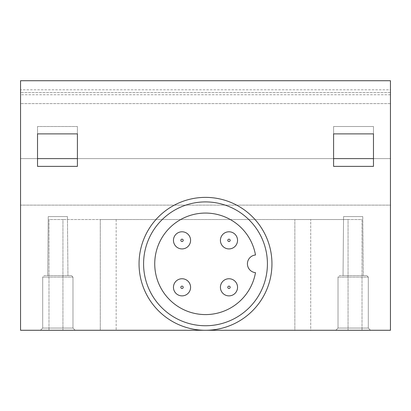 <?xml version="1.0" encoding="UTF-8"?>
<svg xmlns="http://www.w3.org/2000/svg" width="411" height="411" viewBox="0 0 411 411"><rect width="100%" height="100%" fill="white"/><g stroke="black" fill="none" stroke-linecap="round" stroke-linejoin="round"><path stroke-width="0.31" stroke-dasharray="2.06 1.54" d="M37.529 158.615L77.402 158.615L77.402 126.501L37.529 126.501L37.529 158.615L20.55 158.615L20.55 205.13L20.55 80.726L20.55 205.13L20.55 80.726L20.55 158.615L390.45 158.615L373.471 158.615L373.471 126.501L333.598 126.501L333.598 158.615L77.402 158.615L77.402 166.368L77.402 133.883L37.529 133.883L37.529 166.368L77.402 166.368L77.402 133.883L37.529 133.883L37.529 166.368L77.402 166.368L37.529 166.368L37.529 158.615L20.55 158.615L390.45 158.615L390.45 205.13L20.55 205.13L390.45 205.13L390.45 80.726L20.55 80.726L20.55 330.274L390.45 330.274L390.45 80.726L20.55 80.726L390.45 80.726L390.45 158.615L333.598 158.615L333.598 166.368L373.471 166.368L373.471 133.883L333.598 133.883L333.598 166.368L373.471 166.368L373.471 158.615M373.471 133.883L333.598 133.883L333.598 166.368L373.471 166.368L373.471 133.883L333.598 133.883L333.598 126.501L373.471 126.501L373.471 133.883M255.488 255A50.759 50.759 0 0 0 177.603 221.421A50.759 50.759 0 0 0 177.603 306.236A50.759 50.759 0 0 0 255.488 272.652A8.862 8.862 0 0 1 255.488 255M237.543 240.348A8.564 8.564 0 0 1 228.978 248.912A8.564 8.564 0 0 1 220.414 240.348A8.564 8.564 0 0 1 228.978 231.783A8.564 8.564 0 0 1 237.543 240.348M190.586 240.348A8.564 8.564 0 0 1 182.022 248.912A8.564 8.564 0 0 1 173.457 240.348A8.564 8.564 0 0 1 182.022 231.783A8.564 8.564 0 0 1 190.586 240.348M237.543 287.304A8.564 8.564 0 0 1 228.978 295.869A8.564 8.564 0 0 1 220.414 287.304A8.564 8.564 0 0 1 228.978 278.74A8.564 8.564 0 0 1 237.543 287.304M190.586 287.304A8.564 8.564 0 0 1 182.022 295.869A8.564 8.564 0 0 1 173.457 287.304A8.564 8.564 0 0 1 182.022 278.74A8.564 8.564 0 0 1 190.586 287.304M294.846 330.274L116.154 330.274L294.846 330.274L294.846 219.531L348.06 219.531L116.154 219.531L294.846 219.531L294.846 330.274M100.279 330.274L48.976 330.274L100.279 330.274L100.279 219.531L62.94 219.531L116.154 219.531L100.279 219.531L100.279 330.274M310.721 330.274L362.024 330.274L310.721 330.274L310.721 219.531L310.721 330.274M335.813 330.274L370.517 330.274L335.813 330.274L370.517 330.274L335.813 330.274L338.027 328.06L368.302 328.06L338.027 328.06L338.027 277.117L339.507 275.642L366.823 275.642L339.507 275.642L366.823 275.642L339.507 275.642L338.027 277.117L368.302 277.117L338.027 277.117L368.302 277.117L338.027 277.117L338.027 328.06L368.302 328.06L338.027 328.06L335.813 330.274M40.483 330.274L75.187 330.274L40.483 330.274L75.187 330.274L40.483 330.274L42.698 328.06L72.973 328.06L42.698 328.06L42.698 277.117L44.177 275.642L71.493 275.642L44.177 275.642L71.493 275.642L44.177 275.642L42.698 277.117L72.973 277.117L42.698 277.117L72.973 277.117L42.698 277.117L42.698 328.06L72.973 328.06L42.698 328.06L40.483 330.274M390.45 89.804L390.45 103.613L390.45 80.726L20.55 80.726L390.45 80.726L390.45 89.804L20.55 89.804M390.45 94.751L20.55 94.751M390.45 103.613L20.55 103.613L390.45 103.613M390.45 92.537L20.55 92.537L390.45 92.537M390.45 80.726L20.55 80.726L390.45 80.726L390.45 205.13L20.55 205.13L390.45 205.13L390.45 80.726M333.598 158.615L77.402 158.615M77.402 133.883L37.529 133.883L37.529 126.501L77.402 126.501L77.402 133.883M205.5 330.274A66.448 66.448 0 0 0 271.948 263.826A66.448 66.448 0 0 0 205.5 197.378A66.448 66.448 0 0 0 139.052 263.826A66.448 66.448 0 0 0 205.5 330.274M343.051 275.642L363.278 275.642L343.051 275.642L363.278 275.642L343.051 275.642L343.565 216.576L362.764 216.576L343.565 216.576L362.764 216.576L343.565 216.576L343.051 275.642M47.722 275.642L67.949 275.642L47.722 275.642L67.949 275.642L47.722 275.642L48.236 216.576L67.435 216.576L48.236 216.576L67.435 216.576L48.236 216.576L47.722 275.642M348.06 219.531L362.024 219.531L362.024 330.274L362.024 219.531L348.06 219.531L348.06 330.274L348.06 219.531M62.94 219.531L48.976 219.531L48.976 330.274L48.976 219.531L62.94 219.531L62.94 330.274L62.94 219.531M143.583 263.826A61.917 61.917 0 0 0 236.459 317.451A61.917 61.917 0 0 0 236.459 210.206A61.917 61.917 0 0 0 143.583 263.826M116.154 219.531L116.154 330.274L116.154 219.531M368.302 328.06L370.517 330.274L368.302 328.06L368.302 277.117L366.823 275.642L368.302 277.117L368.302 328.06M362.764 216.576L363.278 275.642L362.764 216.576M72.973 328.06L75.187 330.274L72.973 328.06L72.973 277.117L71.493 275.642L72.973 277.117L72.973 328.06M67.435 216.576L67.949 275.642L67.435 216.576"/><path stroke-width="0.62" d="M255.488 255A50.759 50.759 0 0 0 177.603 221.421A50.759 50.759 0 0 0 177.603 306.236A50.759 50.759 0 0 0 255.488 272.652A8.862 8.862 0 0 1 255.488 255M390.45 330.274L20.55 330.274L20.55 80.726L390.45 80.726L390.45 330.274M373.471 158.615L333.598 158.615M77.402 158.615L37.529 158.615M373.471 133.883L333.598 133.883L333.598 166.368L373.471 166.368L373.471 133.883M77.402 133.883L37.529 133.883L37.529 166.368L77.402 166.368L77.402 133.883M139.052 263.826A66.448 66.448 0 0 0 238.724 321.376A66.448 66.448 0 0 0 238.724 206.281A66.448 66.448 0 0 0 139.052 263.826M143.583 263.826A61.917 61.917 0 0 0 236.459 317.451A61.917 61.917 0 0 0 236.459 210.206A61.917 61.917 0 0 0 143.583 263.826M173.457 287.304A8.564 8.564 0 0 0 186.301 294.723A8.564 8.564 0 0 0 186.301 279.891A8.564 8.564 0 0 0 173.457 287.304A8.564 8.564 0 0 0 186.301 294.723A8.564 8.564 0 0 0 186.301 279.891A8.564 8.564 0 0 0 173.457 287.304M220.414 287.304A8.564 8.564 0 0 0 233.263 294.723A8.564 8.564 0 0 0 233.263 279.891A8.564 8.564 0 0 0 220.414 287.304A8.564 8.564 0 0 0 233.263 294.723A8.564 8.564 0 0 0 233.263 279.891A8.564 8.564 0 0 0 220.414 287.304M173.457 240.348A8.564 8.564 0 0 0 186.301 247.766A8.564 8.564 0 0 0 186.301 232.934A8.564 8.564 0 0 0 173.457 240.348A8.564 8.564 0 0 0 186.301 247.766A8.564 8.564 0 0 0 186.301 232.934A8.564 8.564 0 0 0 173.457 240.348M220.414 240.348A8.564 8.564 0 0 0 233.263 247.766A8.564 8.564 0 0 0 233.263 232.934A8.564 8.564 0 0 0 220.414 240.348A8.564 8.564 0 0 0 233.263 247.766A8.564 8.564 0 0 0 233.263 232.934A8.564 8.564 0 0 0 220.414 240.348M180.84 287.304A1.182 1.182 0 0 0 182.612 288.327A1.182 1.182 0 0 0 182.612 286.282A1.182 1.182 0 0 0 180.84 287.304M227.797 287.304A1.182 1.182 0 0 0 229.569 288.327A1.182 1.182 0 0 0 229.569 286.282A1.182 1.182 0 0 0 227.797 287.304M180.84 240.348A1.182 1.182 0 0 0 182.612 241.37A1.182 1.182 0 0 0 182.612 239.325A1.182 1.182 0 0 0 180.84 240.348M227.797 240.348A1.182 1.182 0 0 0 229.569 241.37A1.182 1.182 0 0 0 229.569 239.325A1.182 1.182 0 0 0 227.797 240.348"/></g></svg>
